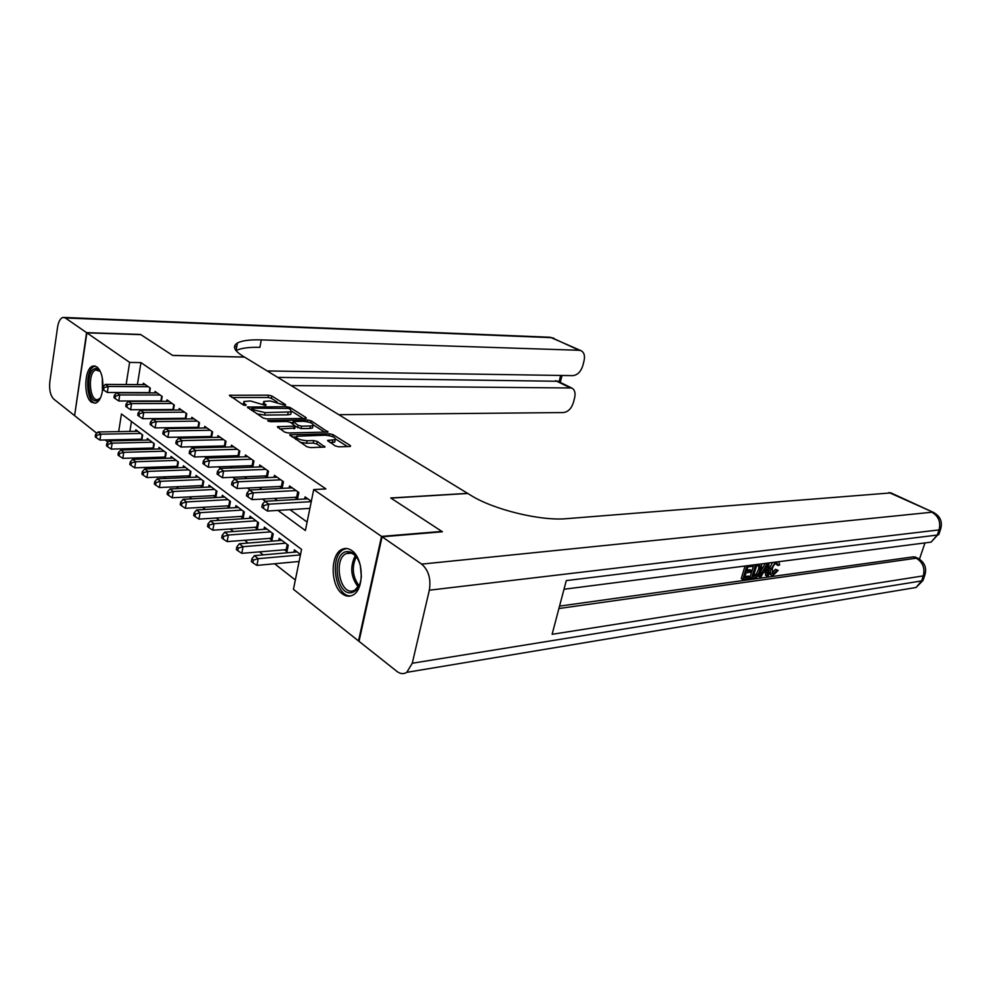 <?xml version="1.0" encoding="UTF-8"?>
<svg xmlns="http://www.w3.org/2000/svg" width="991" height="991" viewBox="0 0 991 991"><rect width="100%" height="100%" fill="white"/><g stroke="black" fill="none" stroke-linecap="round" stroke-linejoin="round"><path stroke-width="1.49" d="M285.135 405.319L285.656 404.724L271.807 395.979L268.462 395.174L229.355 395.273L243.154 404.885L245.582 405.468L246.189 404.873L244.405 403.696L243.836 401.541L250.389 400.971L265.576 405.393L266.145 404.799L264.349 403.634L263.717 401.491L270.072 400.946L285.135 405.319M342.403 593.906C330.288 585.631 330.04 554.142 342.068 549.324C345.24 547.862 348.448 548.258 351.694 550.525C363.846 558.168 364.564 589.918 352.722 595.145C349.303 596.879 345.859 596.458 342.403 593.906M102.692 389.327C101.602 397.218 99.187 401.838 95.446 403.201L91.519 402.247C82.996 396.673 84.346 367.165 93.228 366.026L96.883 366.893C101.02 370.56 103.027 377.212 102.891 386.849M335.206 445.925L338.835 446.817L349.625 446.507L350.529 446.334L350.269 445.516L333.063 434.653L329.52 433.785L289.657 434.776L306.851 446.718L310.53 447.61L324.937 447.052L317.331 441.466L313.701 440.574L307.074 440.735C299.493 440.029 296.061 438.53 296.767 436.251L325.011 435.198C332.443 435.916 335.838 437.39 335.206 439.645L327.575 440.4L335.206 445.925M96.784 433.24L74.598 415.638L86.886 332.852L140.871 334.661L172.719 355.472L244.554 357.107L467.616 493.369L390.739 497.99L441.875 531.411L381.523 536.404L358.507 640.929L293.447 589.311L301.561 549.398L121.459 413.965L118.672 431.618M86.886 332.852L129.635 362.396L126.13 384.533M277.901 510.39L305.389 530.532L313.713 489.566L325.928 488.922L140.945 362.607L129.635 362.396M313.713 489.566L381.523 536.404M305.278 418.45L306.231 418.289L305.996 417.57L290.066 407.512L286.659 406.682L247.316 407.041L263.185 418.041L266.728 418.896L305.278 418.45M311.162 420.816L327.947 432.039L288.195 432.968L284.578 432.088L277.344 426.712L295.244 426.093L290.388 422.352L286.87 421.497L270.345 421.708L267.719 420.593L307.681 419.973L311.162 420.816L310.765 422.761M284.293 549.695L286.956 551.727L288.257 545.223L279.177 538.348L278.744 540.591M269.366 538.286L271.955 540.268L273.219 533.827L264.386 527.138L263.965 529.305M254.836 527.187L257.35 529.107L258.577 522.74L249.98 516.237L249.583 518.318M240.689 516.373L243.142 518.243L244.331 511.951L235.957 505.621L235.585 507.627M226.914 505.856L229.305 507.677L230.457 501.446L222.306 495.277L221.947 497.209M213.499 495.599L215.815 497.371L216.942 491.214L209.002 485.194L208.655 487.077M200.417 485.602L202.684 487.337L203.774 481.242L196.032 475.383L195.71 477.191M187.671 475.866L189.739 477.439M175.234 466.365L177.079 467.777M163.106 457.099L164.754 458.35M151.264 448.043L152.713 449.158M149.554 392.882L150.335 388.15L143.373 383.244L143.138 384.657M161.36 401.355L162.177 396.462L155.042 391.445L154.794 392.894M173.45 410.039L174.305 404.997L166.996 399.856L166.748 401.343M185.85 418.958L186.754 413.73L179.247 408.465L178.987 410.014M198.559 428.1L199.501 422.699L191.808 417.298L191.536 418.883M211.591 437.477L212.594 431.89L204.703 426.353L204.406 428.001M224.969 447.114L226.022 441.329L217.921 435.644L217.611 437.353M238.695 457L239.81 451.016L231.498 445.182L231.163 446.941M252.792 467.17L253.956 460.964L245.421 454.968L245.087 456.801M267.26 477.625L268.499 471.183L259.729 465.027L259.369 466.922M279.512 486.395L282.15 488.266L283.451 481.688L274.433 475.346L274.049 477.315M294.761 497.209L297.473 499.142L298.811 492.477L289.533 485.962L289.137 488.018M140.945 362.607L137.402 384.607M151.784 409.617L152.552 410.175M164.035 418.475L165.001 419.181M176.584 427.567L177.773 428.422M189.467 436.895L190.879 437.923M202.684 446.458L204.344 447.659M216.261 456.294L218.169 457.669M230.197 466.377L232.377 467.95M244.529 476.745L246.982 478.529M259.246 487.411L261.996 489.393M274.383 498.362L277.443 500.579M289.954 509.634L307.111 522.059M171.146 409.506L171.926 410.051M183.508 418.276L184.487 418.97M196.168 427.257L197.37 428.112M209.175 436.486L210.6 437.502M222.504 445.95L224.177 447.127M236.192 455.662L238.113 457.024M250.252 465.634L252.445 467.182M264.684 475.878L267.161 477.625M304.646 499.006L305.067 496.887L311.335 501.285M127.777 448.663L129.202 449.79M139.458 457.83L141.094 459.106M151.45 467.219L153.283 468.656M163.738 476.857L165.782 478.455M176.348 486.742L178.615 488.513M189.281 496.875L191.796 498.845M202.56 507.293L205.323 509.448M216.199 517.971L219.209 520.337M230.209 528.959L233.492 531.535M244.604 540.231L248.171 543.043M259.394 551.838L263.272 554.873M274.606 563.755L295.343 580.008M131.469 421.497L129.871 431.419M128.582 439.459L128.421 440.462M139.719 439.224L140.982 440.19M135.569 431.32L135.829 429.784L142.667 434.962L141.812 440.165M147.015 440.054L147.287 438.468L154.299 443.77L153.394 449.134M158.746 448.997L159.018 447.35L166.203 452.788L165.262 458.338M170.762 458.164L171.059 456.467L178.417 462.041L177.426 467.764M183.075 467.554L183.385 465.807L190.929 471.518L189.888 477.439M293.918 552.198L294.389 549.869L300.521 554.514M359.138 640.843L358.507 640.929M108.044 442.172L105.244 439.954M117.384 439.694L117.223 440.71M140.437 409.679L141.193 410.249M152.602 418.598L153.568 419.304M165.088 427.74L166.265 428.608M177.897 437.13L179.309 438.158M191.052 446.768L192.7 447.969M204.555 456.653L206.45 458.053M218.429 466.823L220.584 468.409M232.674 477.266L235.115 479.049M247.329 487.993L250.066 490M262.404 499.043L265.452 501.273M263.457 402.891L262.726 404.514M243.563 402.99L242.82 404.662M277.207 402.036L271.361 398.332L268.016 397.515L231.919 397.502M251.652 409.271L249.856 409.283M303.159 418.475L291.8 411.277M288.616 408.453L251.85 408.181L253.894 409.915L265.08 412.628L291.243 411.909L290.549 409.679L288.616 408.453M256.78 413.829L264.622 415.08L265.08 412.628M291.057 412.875L290.784 414.312L287.663 414.857L264.622 415.08M313.478 425.028L324.887 432.249M279.846 428.979L294.847 428.062M290.809 422.624L292.977 422.587M310.456 426.006L312.995 425.548C313.602 423.417 310.282 421.993 303.035 421.286L293.175 421.571L298.031 425.288L301.574 426.155L310.456 426.006L309.972 428.459L312.512 427.988L312.76 426.725M309.972 428.459L301.078 428.608L295.207 426.241M334.97 440.784L334.698 442.122L330.102 442.655M296.495 437.638L295.727 439.409M300.162 442.333L306.578 443.262L307.074 440.735M321.939 447.288L316.823 443.98L313.193 443.088L306.578 443.262M296.21 436.969L292.147 437.068M347.482 446.569L335.714 439.112M137.811 431.283L98.047 431.977L100.834 434.182L99.93 440.078L141.973 439.186M96.684 435.346L95.57 434.454L95.21 436.808L96.325 437.7L96.684 435.346L100.834 434.182L140.66 433.451M95.57 434.454L98.047 431.977M99.93 440.078L96.325 437.7M148.291 386.713L108.217 386.465L105.38 384.384L145.392 384.669M149.604 392.622L107.288 392.486L108.217 386.465L104.03 387.63L102.891 386.787L102.531 389.203L103.659 390.033L104.03 387.63M103.659 390.033L107.288 392.486M105.38 384.384L102.891 386.787M100.599 397.651L97.527 400.537C88.211 404.985 85.028 372.133 94.418 368.788C96.598 367.934 98.592 368.9 100.425 371.712M100.153 371.291L95.644 369.977C87.208 372.913 89.599 402.358 98.072 399.509L100.326 398.06M95.347 366.113L94.195 366.447C84.669 369.705 85.932 402.581 95.594 403.151M361.418 575.895C360.513 585.681 357.156 591.28 351.347 592.692C335.986 595.715 331.229 553.35 346.677 551.591C352.945 551.207 357.54 555.976 360.464 565.898M357.194 557.896C354.431 554.155 351.396 552.52 348.089 553.003L346.206 553.61C333.608 558.713 339.343 593.758 352.412 591.032L354.753 590.252L359.708 584.43M360.29 565.204L361.368 576.613M346.714 548.494L344.075 549.299C328.727 555.431 335.144 598.056 351.173 595.802M86.576 332.642L140.549 334.45L172.607 355.397L244.43 357.045L242.423 355.819C233.913 350.393 232.253 346.119 237.444 342.997C242.015 340.582 249.967 339.554 261.29 339.888L579.215 350.281L551.776 337.671L65.369 317.987L86.576 332.642L74.635 415.39M291.119 385.561L571.671 387.976C574.681 389.599 575.672 392.82 574.656 397.639L573.405 402.544C571.423 408.577 568.103 411.909 563.421 412.553L338.811 414.696M65.369 317.987L63.04 317.417C60.34 318.21 58.519 321.468 57.577 327.166L49.835 381.646C49.067 389.723 50.368 395.533 53.737 399.076L74.288 415.39M267.186 370.944L572.786 375.639C577.468 375.106 580.813 371.774 582.819 365.654L584.083 360.687C585.136 355.645 584.095 352.3 580.949 350.641L579.215 350.281M236.775 346.701L234.483 346.639M277.728 377.373L557.97 381.275M237.444 342.997L236.056 350.641C240.64 348.163 248.592 347.073 259.902 347.358L261.29 339.888M771.89 573.046L775.495 569.292L778.17 570.395L773.067 575.437L771.593 575.313C770.18 574.223 769.995 572.08 771.035 568.908L769.487 568.078L772.546 562.492M771.593 575.313L770.057 574.47C768.644 573.38 768.459 571.25 769.487 568.078M778.802 561.686L779.644 564.957L778.232 565.539L776.696 564.709L776.647 563.061M768.954 562.95L768.384 575.907L767.009 576.105L767.269 572.03L763.33 572.563L760.977 576.935L758.127 576.155M761.224 570.568L765.176 563.433M767.009 576.105L765.473 575.263L765.659 572.253M753.618 564.92L753.21 566.257L747.871 566.939L746.557 571.237L751.537 570.581L751.054 572.179L746.074 572.848L744.613 577.666L750.199 576.898L749.716 578.496L742.779 579.462L741.243 578.595L745.046 566.022M746.892 570.135L750.001 569.726L751.537 570.581M744.947 576.551L748.651 576.044L750.199 576.898M559.543 606.12L913.454 556.831L915.622 557.202M919.45 559.159L924.975 542.957M750.137 576.873L753.792 564.895M382.08 536.788L359.027 641.35L396.92 671.415C400.302 673.991 403.597 674.301 406.781 672.344L412.268 663.239L429.326 590.202C431.122 578.855 428.558 570.159 421.658 564.127L382.08 536.788L442.432 531.783L390.912 498.101L467.789 493.481L470.737 495.277C493.332 509.609 540.925 521.204 566.691 518.652L890.959 492.899M421.658 564.127L931.874 512.223C938.551 516.162 940.955 522.046 939.084 529.9L937.313 535.053L566.282 580.602L552.111 634.302L923.315 575.87L921.58 580.924L916.08 587.477L909.998 588.493M742.779 579.462L746.929 565.774M761.596 564.771L761.323 570.221C759.986 574.619 757.842 577.134 754.882 577.778L751.525 578.249L755.662 564.659M753.333 576.465L757.768 574.929L760.023 570.37L759.948 565.65L756.591 565.811L753.333 576.465M751.525 578.249L750.038 577.419M753.668 575.362L756.232 574.074L758.487 569.528L758.908 565.527M755.266 576.205L753.73 575.35M757.768 574.929L756.232 574.074M760.023 570.37L758.487 569.528M759.589 577.134L767.344 563.161M766.328 567.001L764.21 570.927L767.356 570.506L767.74 564.375L766.328 567.001M764.817 569.8L765.82 569.664L765.944 567.719M767.356 570.506L765.82 569.664M778.232 565.539L776.82 563.024C774.739 563.693 773.228 565.588 772.323 568.723L772.608 573.789L773.438 573.876L771.902 573.046M773.438 573.876L777.043 570.122L775.495 569.292M771.035 568.908L775.606 562.095M777.043 570.122L778.17 570.395M149.319 440.004L109.307 440.884L112.169 443.138L111.227 449.096L153.58 448.006M107.969 444.315L106.83 443.411L106.458 445.789L107.598 446.706L107.969 444.315L112.169 443.138L152.242 442.209M106.83 443.411L109.307 440.884M111.227 449.096L107.598 446.706M161.112 448.935L120.852 450.013L123.776 452.33L122.822 458.35L165.485 457.049M119.527 453.519L118.363 452.59L117.979 455.005L119.143 455.934L119.527 453.519L123.776 452.33L164.097 451.202M118.363 452.59L120.852 450.013M122.822 458.35L119.143 455.934M173.19 458.077L132.683 459.366L135.693 461.744L134.702 467.826L177.674 466.303M131.394 462.958L130.193 462.004L129.796 464.445L130.998 465.398L131.394 462.958L135.693 461.744L176.262 460.406M130.193 462.004L132.683 459.366M134.702 467.826L130.998 465.398M185.577 467.455L144.822 468.966L147.907 471.406L146.879 477.563L190.185 475.791M143.546 472.645L142.32 471.666L141.911 474.119L143.15 475.098L143.546 472.645L147.907 471.406L188.724 469.845M142.32 471.666L144.822 468.966M146.879 477.563L143.15 475.098M160.084 395L119.762 394.926L116.851 392.783L157.111 392.907M161.422 400.971L118.809 401.008L119.762 394.926L115.513 396.103L114.361 395.248L113.977 397.676L115.142 398.543L115.513 396.103M115.142 398.543L118.809 401.008M116.851 392.783L114.361 395.248M172.161 403.486L131.592 403.597L128.607 401.405L169.114 401.343M173.549 409.518L130.614 409.741L131.592 403.597L127.306 404.799L126.105 403.919L125.721 406.372L126.91 407.251L127.306 404.799M126.91 407.251L130.614 409.741M128.607 401.405L126.105 403.919M184.549 412.194L143.732 412.491L140.66 410.249L181.427 409.989M185.961 418.276L142.716 418.71L143.732 412.491L139.384 413.705L138.158 412.801L137.761 415.291L138.975 416.195L139.384 413.705M138.975 416.195L142.716 418.71M140.66 410.249L138.158 412.801M197.246 421.113L156.182 421.621L153.035 419.317L194.05 418.859M198.708 427.257L155.141 427.901L156.182 421.621L151.784 422.847L150.533 421.931L150.112 424.433L151.363 425.362L151.784 422.847M151.363 425.362L155.141 427.901M153.035 419.317L150.533 421.931M198.274 477.08L157.272 478.814L160.431 481.329L159.378 487.535L203.006 485.528M156.033 482.58L154.769 481.564L154.348 484.054L155.612 485.057L156.033 482.58L160.431 481.329L201.495 479.52M154.769 481.564L157.272 478.814M159.378 487.535L155.612 485.057M210.278 430.267L168.966 430.986L165.732 428.62L206.995 427.963M211.777 436.474L167.888 437.341L168.966 430.986L164.506 432.237L163.218 431.283L162.797 433.823L164.085 434.776L164.506 432.237M164.085 434.776L167.888 437.341M165.732 428.62L163.218 431.283M211.306 486.94L170.056 488.935L173.301 491.499L172.211 497.779L216.162 495.512M168.842 492.775L167.541 491.734L167.107 494.249L168.408 495.289L168.842 492.775L173.301 491.499L214.613 489.455M167.541 491.734L170.056 488.935M172.211 497.779L168.408 495.289M223.644 439.67L182.084 440.599L178.764 438.171L220.275 437.291M225.18 445.925L180.969 447.028L182.084 440.599L177.575 441.875L176.249 440.896L175.816 443.473L177.129 444.451L177.575 441.875M177.129 444.451L180.969 447.028M178.764 438.171L176.249 440.896M224.672 497.061L183.174 499.303L186.506 501.942L185.391 508.296L229.652 505.757M181.985 503.242L180.659 502.177L180.213 504.716L181.551 505.782L181.985 503.242L186.506 501.942L228.066 499.637M180.659 502.177L183.174 499.303M185.391 508.296L181.551 505.782M237.369 449.307L195.561 450.484L192.155 447.982L233.901 446.867M238.955 455.637L194.409 456.975L195.561 450.484L190.99 451.772L189.628 450.769L189.182 453.37L190.532 454.374L190.99 451.772M190.532 454.374L194.409 456.975M192.155 447.982L189.628 450.769M238.385 507.454L196.652 509.969L200.071 512.681L198.918 519.098L243.513 516.274M195.5 513.995L194.137 512.904L193.679 515.469L195.041 516.559L195.5 513.995L200.071 512.681L241.878 510.092M194.137 512.904L196.652 509.969M198.918 519.098L195.041 516.559M251.454 459.205L209.398 460.629L205.905 458.065L247.899 456.702M253.089 465.597L208.221 467.195L209.398 460.629L204.778 461.942L203.378 460.914L202.92 463.54L204.307 464.568L204.778 461.942M204.307 464.568L208.221 467.195M205.905 458.065L203.378 460.914M252.47 518.12L210.488 520.919L214.006 523.706L212.83 530.197L257.747 527.076L258.54 522.715M209.374 525.032L207.974 523.917L207.503 526.518L208.903 527.633L209.374 525.032L214.006 523.706L256.062 520.832M207.974 523.917L210.488 520.919M212.83 530.197L208.903 527.633M265.935 469.375L223.632 471.059L220.039 468.421L262.281 466.811M267.607 475.829L222.418 477.712L223.632 471.059L218.949 472.397L217.512 471.332L217.029 473.995L218.466 475.048L218.949 472.397M218.466 475.048L222.418 477.712M220.039 468.421L217.512 471.332M266.951 529.083L224.722 532.179L228.339 535.041L227.112 541.606L272.364 538.163M223.644 536.391L222.207 535.239L221.711 537.865L223.161 539.03L223.644 536.391L228.339 535.041L270.63 531.87M222.207 535.239L224.722 532.179M227.112 541.606L223.161 539.03M280.8 479.83L238.261 481.787L234.57 479.074L277.046 477.191M282.534 486.346L237.01 488.513L238.261 481.787L233.517 483.137L232.043 482.047L231.547 484.735L233.021 485.838L233.517 483.137M233.021 485.838L237.01 488.513M234.57 479.074L232.043 482.047M281.816 540.343L239.351 543.749L243.068 546.698L241.804 553.337L287.39 549.559M238.311 548.073L236.837 546.883L236.329 549.547L237.815 550.736L238.311 548.073L243.068 546.698L285.594 543.204M236.837 546.883L239.351 543.749M241.804 553.337L237.815 550.736M296.086 490.57L253.312 492.812L249.509 490.025L292.221 487.857M297.87 497.16L252.024 499.625L253.312 492.812L248.506 494.199L246.982 493.072L246.474 495.797L247.985 496.925L248.506 494.199M247.985 496.925L252.024 499.625M249.509 490.025L246.982 493.072M297.089 551.913L254.402 555.654L258.23 558.676L256.917 565.403L299.109 561.476M253.411 560.088L251.875 558.862L251.367 561.55L252.891 562.777L253.411 560.088L258.23 558.676L300.446 554.91M251.875 558.862L254.402 555.654M256.917 565.403L252.891 562.777M311.261 501.644L268.796 504.171L264.882 501.297L307.829 498.82M309.898 508.371L267.459 511.059L268.796 504.171L263.928 505.571L262.367 504.419L261.835 507.169L263.395 508.321L263.928 505.571M263.395 508.321L267.459 511.059M264.882 501.297L262.367 504.419M264.052 405.17L264.349 403.634M244.12 405.269L244.405 403.696M230.185 396.363L230.42 395.099M268.016 397.515L268.462 395.174M271.361 398.332L271.807 395.979M248.122 408.143L248.357 406.855M286.424 407.871L286.659 406.682M289.744 409.159L290.066 407.512M305.835 418.413L305.996 417.57M251.652 410.46L251.987 408.664M253.56 411.711L253.894 409.915M287.663 414.857L288.133 412.454M327.525 432.163L327.699 431.271M278.099 427.839L278.36 426.526M293.77 428.744L294.253 426.266M268.276 421.324L268.437 420.457M307.334 421.745L307.681 419.973M293.051 424.074L293.398 422.315M297.548 427.753L298.031 425.288M301.078 428.608L301.574 426.155M328.256 441.478L328.517 440.215M332.22 442.605L332.741 440.115M313.193 443.088L313.701 440.574M316.823 443.98L317.331 441.466M324.503 447.189L324.701 446.223M290.4 435.916L290.66 434.591M329.148 435.606L329.52 433.785M332.666 436.61L333.063 434.653M350.071 446.47L350.269 445.516M141.502 439.186L142.246 434.653M149.914 387.853L149.133 392.609M102.407 391.321L102.333 378.067M358.259 586.994C350.752 577.208 349.761 566.765 355.298 555.666M356.289 556.731C351.57 566.963 352.486 576.638 359.039 585.755M569.751 387.592L555.604 380.668M559.06 381.808L560.658 375.453M64.266 317.467L549.026 337.2L553.882 338.216M412.268 663.239L921.58 580.924L923.017 580.441L923.55 578.893M939.765 526.729L940.509 529.516L939.084 529.9L429.326 590.202M563.99 589.261L931.094 542.139L937.313 535.053L938.737 534.669L940.509 529.516C942.763 522.009 940.422 516.311 933.472 512.409L889.001 492.527M558.912 608.524L916.241 558.193L913.454 556.831M939.22 533.257L931.094 542.139L924.851 542.944M916.241 558.193C922.794 562.256 925.148 568.153 923.315 575.87L924.752 575.412C927.019 568.041 924.776 562.368 918.025 558.367L916.241 558.193M924.033 572.253L924.752 575.412L923.017 580.441L916.08 587.477L406.781 672.344M767.579 567.013L766.625 566.505M153.072 448.006L153.828 443.423M164.915 457.037L165.695 452.404M177.055 466.29L177.86 461.62M189.504 475.779L190.334 471.059M161.706 396.14L160.901 400.946M173.797 404.625L172.967 409.494M186.184 413.334L185.342 418.252M198.894 422.265L198.014 427.232M202.263 485.516L203.118 480.746M211.925 431.419L211.021 436.449M215.344 495.5L216.224 490.669M225.291 440.822L224.375 445.9M228.785 505.744L229.689 500.864M239.017 450.471L238.075 455.6M242.572 516.261L243.501 511.331M253.114 460.369L252.135 465.559M256.719 527.051L257.685 522.071M268.462 471.159L267.57 475.829M267.595 470.539L266.579 475.791M271.261 538.138L272.252 533.096M272.252 538.15L273.12 533.753M283.339 481.614L282.423 486.333M282.46 480.994L281.419 486.308M286.201 549.534L287.217 544.443M287.204 549.547L288.096 545.1M298.638 492.366L297.684 497.135M297.746 491.734L296.681 497.11M342.068 549.324L344.484 549.113M93.228 366.026L95.148 366.063M251.454 410.336L251.788 408.503M290.784 414.312L291.243 411.909M294.761 428.558L295.244 426.093M312.512 427.988L312.995 425.548M292.729 423.863L293.088 422.055M334.698 442.122L335.206 439.645M99.1 399.509L98.394 399.509M97.836 369.792L96.288 369.767M351.136 553.164L346.206 553.61M356.227 590.091L354.753 590.252M571.671 387.976L557.524 381.064M580.949 350.641L550.24 337.225M560.274 382.402L562.021 375.478M933.472 512.409L890.624 492.75M918.025 558.367L915.238 557.004"/></g></svg>
